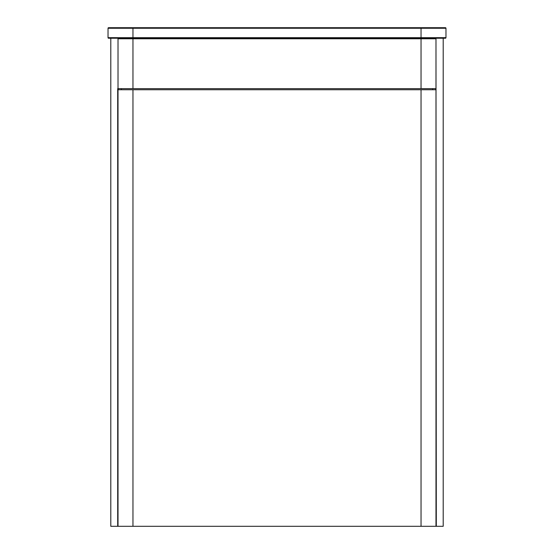 <?xml version="1.0" encoding="UTF-8"?>
<svg xmlns="http://www.w3.org/2000/svg" width="554" height="554" viewBox="0 0 554 554"><rect width="100%" height="100%" fill="white"/><g stroke="black" fill="none" stroke-linecap="round" stroke-linejoin="round"><path stroke-width="0.83" d="M118.224 89.748L118.224 88.64L118.224 89.748M118.016 88.64L118.016 38.226L118.016 88.64L118.016 38.78L132.96 38.78L132.96 88.64L435.984 88.64L435.984 38.226L436.303 526.3L435.984 38.78L132.96 38.78L435.984 38.78L435.984 88.64L421.04 88.64L421.04 38.78L421.04 88.64L132.96 88.64L132.96 38.78L118.016 38.78L118.016 88.64L132.96 88.64L117.697 88.64L117.697 526.3L118.016 89.748L132.96 89.748L132.96 526.3L435.984 526.3L435.984 89.748L132.96 89.748L435.984 89.748L435.984 526.3L421.04 526.3L421.04 89.748L421.04 526.3L132.96 526.3L132.96 89.748L118.016 89.748L118.016 526.3L132.96 526.3L117.697 526.3L118.016 88.64M121.326 38.226L121.326 38.78L121.326 38.226M121.326 88.64L121.326 89.748L121.326 88.64M110.8 526.3L110.8 38.226L110.8 526.3L117.697 526.3L110.8 526.3M435.776 89.748L435.776 88.64L435.776 89.748M432.674 38.226L432.674 38.78L432.674 38.226M432.674 88.64L432.674 89.748L432.674 88.64M443.2 38.226L443.2 526.3L436.303 526.3L443.2 526.3L443.2 38.226M108.03 28.254L108.03 37.672L132.96 37.672L132.96 28.254L108.03 28.254L108.03 37.672A0.554 0.554 0 0 0 108.584 38.226L445.416 38.226A0.554 0.554 0 0 0 445.97 37.672L445.97 28.254L421.04 28.254L421.04 37.672L132.96 37.672L132.96 28.254L421.04 28.254L421.04 37.672L445.97 37.672L132.96 37.672L132.96 38.226L421.04 38.226L421.04 37.672L421.04 38.226L445.416 38.226A0.554 0.554 0 0 0 445.97 37.672L445.97 28.254A0.554 0.554 0 0 0 445.416 27.7L421.04 27.7L445.416 27.7A0.554 0.554 0 0 1 445.97 28.254L421.04 28.254L421.04 27.7L132.96 27.7L421.04 27.7L421.04 28.254L132.96 28.254L132.96 27.7L132.96 28.254L108.03 28.254A0.554 0.554 0 0 1 108.584 27.7L132.96 27.7L108.584 27.7A0.554 0.554 0 0 0 108.03 28.254M132.96 38.226L132.96 37.672L108.03 37.672A0.554 0.554 0 0 0 108.584 38.226L132.96 38.226"/></g></svg>

